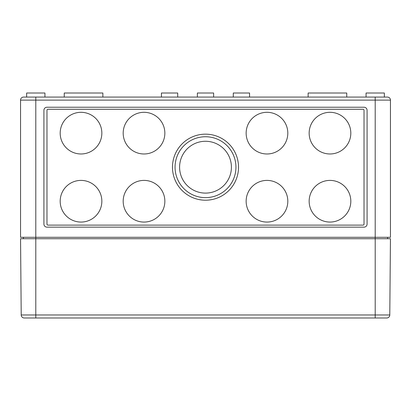 <?xml version="1.0" encoding="UTF-8"?>
<svg xmlns="http://www.w3.org/2000/svg" width="411" height="411" viewBox="0 0 411 411"><rect width="100%" height="100%" fill="white"/><g stroke="black" fill="none" stroke-linecap="round" stroke-linejoin="round"><path stroke-width="0.62" d="M23.597 97.073L35.793 97.073L35.793 238.729L375.207 238.729L375.207 100.12L390.45 100.12L390.45 237.306L20.55 237.306L20.55 100.12A3.047 3.047 0 0 1 23.597 97.073A3.047 3.047 0 0 0 20.55 100.12A3.047 3.047 0 0 1 23.597 97.073A3.047 3.047 0 0 0 20.55 100.12L375.207 100.12L375.207 97.073L387.403 97.073A3.047 3.047 0 0 1 390.45 100.12A3.047 3.047 0 0 0 387.403 97.073A3.047 3.047 0 0 1 390.45 100.12A3.047 3.047 0 0 0 387.403 97.073M23.396 237.306L23.396 238.729M387.604 237.306L387.604 238.729M43.92 224.098A3.047 3.047 0 0 0 46.972 227.144L364.028 227.144A3.047 3.047 0 0 0 367.08 224.098L367.08 110.282A3.047 3.047 0 0 0 364.028 107.235L46.972 107.235A3.047 3.047 0 0 0 43.92 110.282L43.92 224.098M35.793 97.073L375.207 97.073M205.5 141.276A25.914 25.914 0 0 0 183.059 180.146A25.914 25.914 0 0 0 227.941 180.146A25.914 25.914 0 0 0 205.5 141.276M205.5 136.745A30.445 30.445 0 0 0 179.134 182.412A30.445 30.445 0 0 0 231.866 182.412A30.445 30.445 0 0 0 205.5 136.745M205.5 134.161A33.029 33.029 0 0 0 176.9 183.702A33.029 33.029 0 0 0 234.1 183.702A33.029 33.029 0 0 0 205.5 134.161M329.987 180.398A20.833 20.833 0 0 0 311.944 211.65A20.833 20.833 0 0 0 348.025 211.65A20.833 20.833 0 0 0 329.987 180.398M329.987 112.316A20.833 20.833 0 0 0 311.944 143.562A20.833 20.833 0 0 0 348.025 143.562A20.833 20.833 0 0 0 329.987 112.316M266.98 112.316A20.833 20.833 0 0 0 248.938 143.562A20.833 20.833 0 0 0 285.023 143.562A20.833 20.833 0 0 0 266.98 112.316M266.98 180.398A20.833 20.833 0 0 0 248.938 211.65A20.833 20.833 0 0 0 285.023 211.65A20.833 20.833 0 0 0 266.98 180.398M144.02 180.398A20.833 20.833 0 0 0 125.977 211.65A20.833 20.833 0 0 0 162.062 211.65A20.833 20.833 0 0 0 144.02 180.398M144.02 112.316A20.833 20.833 0 0 0 125.977 143.562A20.833 20.833 0 0 0 162.062 143.562A20.833 20.833 0 0 0 144.02 112.316M81.013 112.316A20.833 20.833 0 0 0 62.975 143.562A20.833 20.833 0 0 0 99.056 143.562A20.833 20.833 0 0 0 81.013 112.316M81.013 180.398A20.833 20.833 0 0 0 62.975 211.65A20.833 20.833 0 0 0 99.056 211.65A20.833 20.833 0 0 0 81.013 180.398M46.972 110.282L46.972 224.098A1.017 1.017 0 0 0 47.989 225.115L363.011 225.115A1.017 1.017 0 0 0 364.028 224.098L364.028 110.282A1.017 1.017 0 0 0 363.011 109.264L47.989 109.264A1.017 1.017 0 0 0 46.972 110.282L46.972 224.098M364.028 224.098L364.028 110.282M249.554 97.073L249.554 93.004L233.294 93.004L233.294 97.073M177.706 97.073L177.706 93.004L161.446 93.004L161.446 97.073M346.756 97.073L346.756 93.004L308.137 93.004L308.137 97.073M102.863 97.073L102.863 93.004L64.244 93.004L64.244 97.073M213.628 97.073L213.628 93.004L197.372 93.004L197.372 97.073M384.352 97.073L384.352 93.004L366.062 93.004L366.062 97.073M44.938 97.073L44.938 93.004L26.648 93.004L26.648 97.073M21.208 314.132L20.55 238.729L35.793 238.729L35.793 314.97L21.218 314.97L21.167 309.663L21.208 314.132M375.207 238.729L390.45 238.729L389.782 314.97A3.047 3.047 0 0 1 386.736 317.996L375.207 317.996L375.207 238.729M375.207 317.996L24.264 317.996A3.047 3.047 0 0 1 21.218 314.97A3.047 3.047 0 0 0 24.264 317.996A3.047 3.047 0 0 1 21.218 314.97M24.614 317.996L35.793 317.996L35.793 314.97L389.782 314.97A3.047 3.047 0 0 1 386.736 317.996"/></g></svg>
